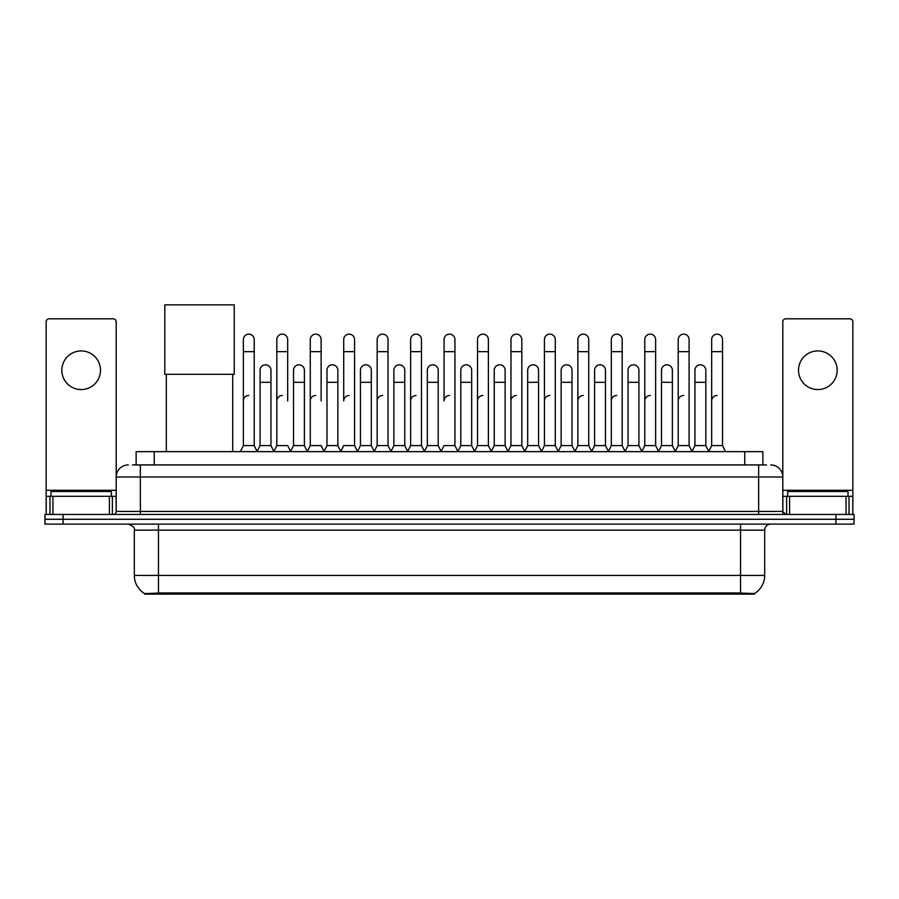 <?xml version="1.0" encoding="UTF-8"?>
<svg xmlns="http://www.w3.org/2000/svg" width="899" height="899" viewBox="0 0 899 899"><rect width="100%" height="100%" fill="white"/><g stroke="black" fill="none" stroke-linecap="round" stroke-linejoin="round"><path stroke-width="1.35" d="M132.501 464.929L140.356 464.929L132.501 464.929L136.131 464.929L136.131 451.646L762.869 451.646L762.869 464.929M754.418 594.138L144.582 594.138L144.582 593.554M134.311 575.427L158.46 575.427L158.46 530.14L134.311 530.14L134.311 575.427A21.138 21.138 0 0 0 144.649 593.587L160.876 592.969L738.124 592.969L754.351 593.587A21.138 21.138 0 0 0 764.689 575.427L764.689 530.14A6.035 6.035 0 0 1 770.724 524.106M854.05 524.106L854.05 519.274L44.95 519.274L44.95 524.106L63.065 524.106L63.065 519.274L44.95 519.274L44.95 514.442L63.065 514.442L63.065 519.274L854.05 519.274L854.05 524.106L63.065 524.106M128.276 464.929A12.08 12.08 0 0 0 116.196 476.998L116.196 511.419A3.023 3.023 0 0 1 113.184 514.442M770.724 464.929A12.08 12.08 0 0 1 782.804 476.998L140.356 476.998L140.356 464.929L766.499 464.929M846.049 514.442L846.049 496.327L852.848 496.327L852.848 514.442L852.848 321.831A3.023 3.023 0 0 0 849.825 318.808L785.816 318.808A3.023 3.023 0 0 0 782.804 321.831L782.804 511.419L785.816 514.442M854.05 514.442L854.05 519.274L854.05 514.442L63.065 514.442M111.364 496.327L111.364 491.495L50.985 491.495L50.985 496.327M81.18 350.925A19.317 19.317 0 0 0 61.851 370.253A19.317 19.317 0 0 0 81.18 389.57A19.317 19.317 0 0 0 100.497 370.253A19.317 19.317 0 0 0 81.18 350.925M109.408 514.442L109.408 496.327L52.951 496.327L52.951 514.442M140.356 514.442L140.356 476.998L116.196 476.998L116.196 321.831A3.023 3.023 0 0 0 113.184 318.808L49.175 318.808A3.023 3.023 0 0 0 46.152 321.831L46.152 496.327L52.951 496.327M109.408 496.327L116.196 496.327M46.152 514.442L46.152 496.327M848.015 496.327L848.015 491.495L787.636 491.495L787.636 496.327M166.315 374.299L166.315 451.646M232.729 374.299L232.729 451.646M164.809 304.862L234.246 304.862L234.246 374.299L164.809 374.299L164.809 304.862M240.336 451.646L243.359 445.601L254.226 445.601L257.249 451.646M254.226 445.601L254.226 339.575A5.439 5.439 0 0 0 248.798 334.147A5.439 5.439 0 0 1 249.135 334.158M243.359 445.601L243.359 351.655L254.226 351.655M243.359 351.655L243.359 339.575A5.439 5.439 0 0 1 248.798 334.147M273.79 451.646L276.813 445.601L287.68 445.601L290.703 451.646M287.68 400.92L287.68 339.575A5.439 5.439 0 0 0 282.241 334.147A5.439 5.439 0 0 1 282.589 334.158M276.813 445.601L276.813 351.655L287.68 351.655M276.813 351.655L276.813 339.575A5.439 5.439 0 0 1 282.241 334.147M307.244 451.646L310.267 445.601L321.134 445.601L324.146 451.646M321.134 400.92L321.134 339.575A5.439 5.439 0 0 0 315.695 334.147A5.439 5.439 0 0 1 316.032 334.158M310.267 445.601L310.267 351.655L321.134 351.655M310.267 351.655L310.267 339.575A5.439 5.439 0 0 1 315.695 334.147M340.699 451.646L343.71 445.601L354.577 445.601L357.6 451.646M354.577 445.601L354.577 339.575A5.439 5.439 0 0 0 349.149 334.147A5.439 5.439 0 0 1 349.486 334.158M349.149 395.493A5.439 5.439 0 0 0 343.71 400.92L343.71 351.655L354.577 351.655M343.71 351.655L343.71 339.575A5.439 5.439 0 0 1 349.149 334.147M374.141 451.646L377.164 445.601L388.031 445.601L391.054 451.646M388.031 445.601L388.031 339.575A5.439 5.439 0 0 0 382.603 334.147A5.439 5.439 0 0 1 382.94 334.158M377.164 445.601L377.164 351.655L388.031 351.655M377.164 351.655L377.164 339.575A5.439 5.439 0 0 1 382.603 334.147M407.595 451.646L410.618 445.601L421.485 445.601L424.508 451.646M421.485 445.601L421.485 339.575A5.439 5.439 0 0 0 416.046 334.147A5.439 5.439 0 0 1 416.394 334.158M410.618 445.601L410.618 351.655L421.485 351.655M410.618 351.655L410.618 339.575A5.439 5.439 0 0 1 416.046 334.147M441.049 451.646L444.061 445.601L454.939 445.601L457.951 451.646M454.939 445.601L454.939 339.575A5.439 5.439 0 0 0 449.5 334.147A5.439 5.439 0 0 1 449.837 334.158M449.5 395.493A5.439 5.439 0 0 0 444.061 400.92L444.061 351.655L454.939 351.655M444.061 351.655L444.061 339.575A5.439 5.439 0 0 1 449.5 334.147M474.492 451.646L477.515 445.601L488.382 445.601L491.405 451.646M508.036 451.467L505.114 445.601L494.236 445.601L491.315 451.467L488.382 445.601L488.382 339.575A5.439 5.439 0 0 0 482.954 334.147A5.439 5.439 0 0 1 483.291 334.158M457.861 451.467L460.794 445.601L471.66 445.601L474.593 451.467L477.515 445.601L477.515 351.655L488.382 351.655M477.515 351.655L477.515 339.575A5.439 5.439 0 0 1 482.954 334.147M507.946 451.646L510.969 445.601L521.836 445.601L524.859 451.646M558.301 451.646L555.29 445.601L544.423 445.601L541.49 451.467L538.557 445.601L527.691 445.601L524.769 451.467L521.836 445.601L521.836 339.575A5.439 5.439 0 0 0 516.397 334.147A5.439 5.439 0 0 1 516.745 334.158M510.969 445.601L510.969 351.655L521.836 351.655M510.969 351.655L510.969 339.575A5.439 5.439 0 0 1 516.397 334.147M591.756 451.646L588.733 445.601L577.866 445.601L574.944 451.467L572.011 445.601L561.145 445.601L558.212 451.467L555.29 445.601L555.29 351.655L544.423 351.655L544.423 445.601L541.4 451.646M544.423 351.655L544.423 339.575A5.439 5.439 0 0 1 550.199 334.158A5.439 5.439 0 0 1 555.29 339.575L555.29 351.655M625.21 451.646L622.187 445.601L611.32 445.601L608.387 451.467L605.465 445.601L594.599 445.601L591.666 451.467L588.733 445.601L588.733 351.655L577.866 351.655L577.866 445.601L574.854 451.646M577.866 351.655L577.866 339.575A5.439 5.439 0 0 1 583.642 334.158A5.439 5.439 0 0 1 588.733 339.575L588.733 351.655M658.664 451.646L655.641 445.601L644.774 445.601L641.841 451.467L638.919 445.601L628.041 445.601L625.12 451.467L622.187 445.601L622.187 351.655L611.32 351.655L611.32 445.601L608.297 451.646M611.32 351.655L611.32 339.575A5.439 5.439 0 0 1 617.096 334.158A5.439 5.439 0 0 1 622.187 339.575L622.187 351.655M692.106 451.646L689.095 445.601L678.217 445.601L675.295 451.467L672.362 445.601L661.495 445.601L658.562 451.467L655.641 445.601L655.641 351.655L644.774 351.655L644.774 445.601L641.751 451.646M644.774 351.655L644.774 339.575A5.439 5.439 0 0 1 650.55 334.158A5.439 5.439 0 0 1 655.641 339.575L655.641 351.655M708.648 451.646L711.671 445.601L711.671 351.655L722.538 351.655L722.538 445.601L725.56 451.646L722.538 445.601L711.671 445.601L708.749 451.467L705.816 445.601L694.949 445.601L692.016 451.467L689.095 445.601L689.095 351.655L678.217 351.655L678.217 445.601L675.205 451.646M678.217 351.655L678.217 339.575A5.439 5.439 0 0 1 683.993 334.158A5.439 5.439 0 0 1 689.095 339.575L689.095 351.655M711.671 351.655L711.671 339.575A5.439 5.439 0 0 1 717.447 334.158A5.439 5.439 0 0 1 722.538 339.575L722.538 351.655M257.159 451.467L260.081 445.601L270.959 445.601L273.88 451.467M270.959 445.601L270.959 370.253A5.439 5.439 0 0 0 265.857 364.825A5.439 5.439 0 0 1 270.959 370.253M260.081 445.601L260.081 382.322L270.959 382.322M260.081 382.322L260.081 370.253A5.439 5.439 0 0 1 265.857 364.825M290.613 451.467L293.535 445.601L304.401 445.601L307.334 451.467M304.401 445.601L304.401 370.253A5.439 5.439 0 0 0 299.311 364.825A5.439 5.439 0 0 1 304.401 370.253M293.535 445.601L293.535 382.322L304.401 382.322M293.535 382.322L293.535 370.253A5.439 5.439 0 0 1 299.311 364.825M324.056 451.467L326.989 445.601L337.855 445.601L340.788 451.467M337.855 445.601L337.855 370.253A5.439 5.439 0 0 0 332.765 364.825A5.439 5.439 0 0 1 337.855 370.253M326.989 445.601L326.989 382.322L337.855 382.322M326.989 382.322L326.989 370.253A5.439 5.439 0 0 1 332.765 364.825M357.51 451.467L360.443 445.601L371.309 445.601L374.231 451.467M371.309 445.601L371.309 370.253A5.439 5.439 0 0 0 366.219 364.825A5.439 5.439 0 0 1 371.309 370.253M360.443 445.601L360.443 382.322L371.309 382.322M360.443 382.322L360.443 370.253A5.439 5.439 0 0 1 366.219 364.825M390.964 451.467L393.886 445.601L404.764 445.601L407.685 451.467M404.764 445.601L404.764 370.253A5.439 5.439 0 0 0 399.662 364.825A5.439 5.439 0 0 1 404.764 370.253M393.886 445.601L393.886 382.322L404.764 382.322M393.886 382.322L393.886 370.253A5.439 5.439 0 0 1 399.662 364.825M424.407 451.467L427.34 445.601L438.206 445.601L441.139 451.467M438.206 445.601L438.206 370.253A5.439 5.439 0 0 0 433.116 364.825A5.439 5.439 0 0 1 438.206 370.253M427.34 445.601L427.34 382.322L438.206 382.322M427.34 382.322L427.34 370.253A5.439 5.439 0 0 1 433.116 364.825M471.66 445.601L471.66 370.253A5.439 5.439 0 0 0 466.57 364.825A5.439 5.439 0 0 1 471.66 370.253M460.794 445.601L460.794 382.322L471.66 382.322M460.794 382.322L460.794 370.253A5.439 5.439 0 0 1 466.57 364.825M505.114 445.601L505.114 370.253A5.439 5.439 0 0 0 500.013 364.825A5.439 5.439 0 0 1 505.114 370.253M494.236 445.601L494.236 382.322L505.114 382.322M494.236 382.322L494.236 370.253A5.439 5.439 0 0 1 500.013 364.825M538.557 445.601L538.557 370.253A5.439 5.439 0 0 0 533.467 364.825A5.439 5.439 0 0 1 538.557 370.253M527.691 445.601L527.691 382.322L538.557 382.322M527.691 382.322L527.691 370.253A5.439 5.439 0 0 1 533.467 364.825M572.011 445.601L572.011 370.253A5.439 5.439 0 0 0 566.921 364.825A5.439 5.439 0 0 1 572.011 370.253M561.145 445.601L561.145 382.322L572.011 382.322M561.145 382.322L561.145 370.253A5.439 5.439 0 0 1 566.921 364.825M605.465 445.601L605.465 370.253A5.439 5.439 0 0 0 600.375 364.825A5.439 5.439 0 0 1 605.465 370.253M594.599 445.601L594.599 382.322L605.465 382.322M594.599 382.322L594.599 370.253A5.439 5.439 0 0 1 600.375 364.825M638.919 445.601L638.919 370.253A5.439 5.439 0 0 0 633.817 364.825A5.439 5.439 0 0 1 638.919 370.253M628.041 445.601L628.041 382.322L638.919 382.322M628.041 382.322L628.041 370.253A5.439 5.439 0 0 1 633.817 364.825M672.362 445.601L672.362 370.253A5.439 5.439 0 0 0 667.272 364.825A5.439 5.439 0 0 1 672.362 370.253M661.495 445.601L661.495 382.322L672.362 382.322M661.495 382.322L661.495 370.253A5.439 5.439 0 0 1 667.272 364.825M705.816 445.601L705.816 370.253A5.439 5.439 0 0 0 700.726 364.825A5.439 5.439 0 0 1 705.816 370.253M694.949 445.601L694.949 382.322L705.816 382.322M694.949 382.322L694.949 370.253A5.439 5.439 0 0 1 700.726 364.825M817.82 350.925A19.317 19.317 0 0 0 798.503 370.253A19.317 19.317 0 0 0 817.82 389.57A19.317 19.317 0 0 0 837.149 370.253A19.317 19.317 0 0 0 817.82 350.925M846.049 496.327L789.592 496.327L789.592 514.442M782.804 496.327L789.592 496.327M782.804 514.442L782.804 511.419L758.644 511.419L758.644 464.929M243.359 400.92A5.439 5.439 0 0 1 248.798 395.493M276.813 400.92A5.439 5.439 0 0 1 282.241 395.493M310.267 400.92A5.439 5.439 0 0 1 315.695 395.493M377.164 400.92A5.439 5.439 0 0 1 382.603 395.493M410.618 400.92A5.439 5.439 0 0 1 416.046 395.493M477.515 400.92A5.439 5.439 0 0 1 482.954 395.493M510.969 400.92A5.439 5.439 0 0 1 516.397 395.493M544.423 400.92A5.439 5.439 0 0 1 549.851 395.493M577.866 400.92A5.439 5.439 0 0 1 583.305 395.493M611.32 445.601L611.32 400.92A5.439 5.439 0 0 1 616.759 395.493M644.774 400.92A5.439 5.439 0 0 1 650.202 395.493M689.095 445.601L689.095 400.92M678.217 400.92A5.439 5.439 0 0 1 683.656 395.493M711.671 400.92A5.439 5.439 0 0 1 717.11 395.493M738.124 594.138L738.124 592.969M160.876 594.138L160.876 592.969M154.246 464.929L154.246 451.646M744.754 464.929L744.754 451.646M740.54 524.106L740.54 530.14L158.46 530.14L158.46 524.106M764.689 530.14L740.54 530.14L740.54 575.427L764.689 575.427M740.54 593.093L740.54 575.427L158.46 575.427L158.46 593.093M835.935 524.106L835.935 514.442M116.196 511.419L758.644 511.419L758.644 514.442M116.196 490.292L46.152 490.292M116.151 511.947L116.151 496.327M112.375 496.327L112.375 514.442M46.209 496.327L46.209 514.442M49.973 514.442L49.973 496.327M852.848 490.292L782.804 490.292M852.791 514.442L852.791 496.327M849.027 496.327L849.027 514.442M782.849 496.327L782.849 511.947M786.625 514.442L786.625 496.327M134.311 530.14C135.165 527.994 133.142 525.982 128.276 524.106"/></g></svg>
